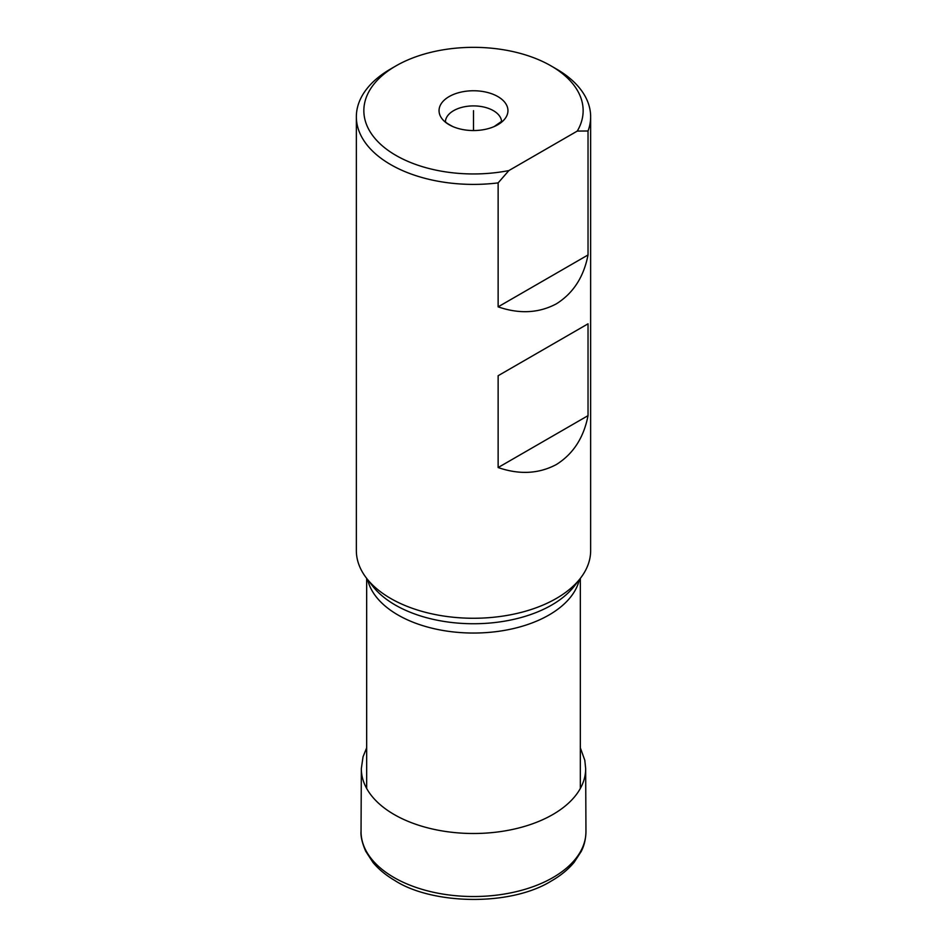 <?xml version="1.0" encoding="UTF-8"?>
<svg xmlns="http://www.w3.org/2000/svg" width="947" height="947" viewBox="0 0 947 947"><rect width="100%" height="100%" fill="white"/><g stroke="black" fill="none" stroke-linecap="round" stroke-linejoin="round"><path stroke-width="1.42" d="M395.964 65.888A109.651 63.307 0 0 1 551.036 65.888A109.651 63.307 0 0 1 577.279 131.077L508.882 170.567A109.651 63.307 0 0 1 380.422 144.122A109.651 63.307 0 0 1 395.964 65.888L390.661 68.953A117.144 67.628 180 0 1 390.673 68.953M497.862 124.72A34.459 19.899 0 0 0 497.862 96.582A34.459 19.899 0 0 0 449.138 96.582A34.459 19.899 0 0 0 452.903 126.602A34.459 19.899 0 0 0 494.097 126.602A34.459 19.899 0 0 0 497.862 124.72M577.279 131.077L588.028 130.994A117.144 67.628 0 0 0 590.644 116.777A117.144 67.628 0 0 0 556.339 68.953L551.036 65.888M588.028 254.956L498.134 306.852C519.37 314.179 538.772 313.185 556.327 303.857C573.184 293.31 583.754 277.009 588.028 254.956L588.028 130.994M498.134 306.852L498.134 182.889L508.882 170.567M498.134 182.889A117.144 67.628 180 0 1 356.356 116.777A117.144 67.628 180 0 1 390.661 68.953M498.134 467.546C519.37 474.873 538.772 473.867 556.327 464.551C573.184 453.992 583.754 437.692 588.028 415.65L498.134 467.546L498.134 375.722L588.028 323.827L498.134 375.722M366.56 578.238L372.538 585.956A110.598 63.851 180 0 0 551.71 605.038A110.598 63.851 180 0 0 574.462 585.956L580.44 578.238A117.144 67.628 0 0 1 556.327 598.457A117.144 67.628 180 0 1 366.56 578.238A117.144 67.628 180 0 1 356.356 550.633L356.356 116.777M580.44 578.238A117.144 67.628 0 0 0 590.644 550.633L590.644 116.777M588.028 415.65L588.028 323.827M473.5 110.657L473.5 130.544L473.5 110.657M579.375 579.611A106.833 61.685 180 0 1 549.047 614.97A106.833 61.685 180 0 1 439.325 629.802A106.833 61.685 180 0 1 367.625 579.611M445.41 121.512A28.114 16.229 0 0 1 453.625 110.657A28.114 16.229 180 0 1 483.763 107.023A28.114 16.229 180 0 1 501.59 121.512M585.956 831.43C585.779 839.125 584.181 845.825 581.174 851.519L574.166 862.279C568.318 869.358 560.766 875.561 551.521 880.888C509.616 907.013 431.169 904.302 394.65 880.402C385.855 875.229 378.622 869.239 372.976 862.457L365.672 851.211C362.145 842.866 360.606 836.272 361.044 831.43A112.456 64.929 180 0 0 430.329 891.553A112.456 64.929 180 0 0 553.024 877.514A112.456 64.929 0 0 0 585.956 831.43A112.456 64.929 0 0 0 585.956 831.348L585.66 768.644A112.16 64.751 0 0 0 585.66 768.562L584.808 760.287L580.333 747.822M361.044 831.43A112.456 64.929 180 0 1 361.044 831.348L361.34 768.644A112.16 64.751 180 0 1 361.34 768.562L363.044 756.783L366.667 747.822M361.34 768.644A112.16 64.751 180 0 0 430.494 828.554A112.16 64.751 180 0 0 552.811 814.527A112.16 64.751 0 0 0 585.66 768.644M366.667 788.46L366.667 578.368M580.333 788.46L580.333 578.368M501.756 121.24L494.097 126.602M445.244 121.24C446.724 121.879 442.32 120.979 452.903 126.602"/></g></svg>

